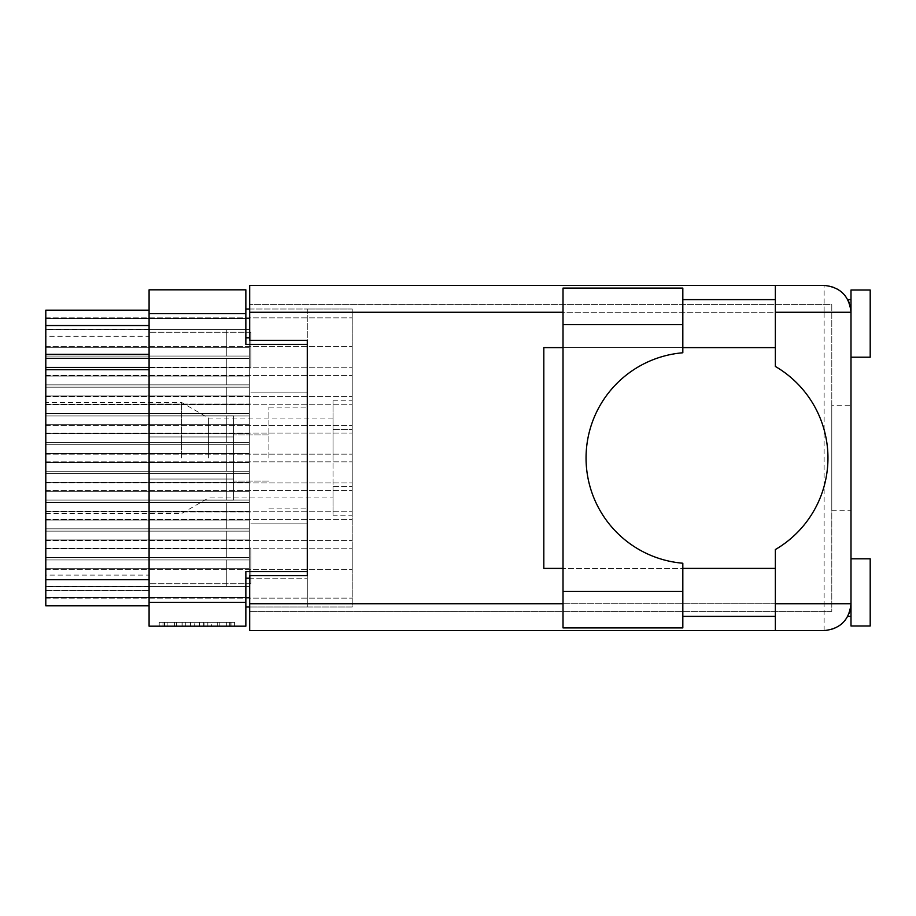 <?xml version="1.0" encoding="UTF-8"?>
<svg xmlns="http://www.w3.org/2000/svg" width="916" height="916" viewBox="0 0 916 916"><rect width="100%" height="100%" fill="white"/><g stroke="black" fill="none" stroke-linecap="round" stroke-linejoin="round"><path stroke-width="0.69" stroke-dasharray="4.58 3.44" d="M45.8 358.362L226.275 358.362L226.275 384.857L226.275 358.362L226.275 384.857L226.275 358.362L226.275 384.857L226.275 358.362L226.275 384.857L226.275 358.362L226.275 384.857L226.275 358.362L226.275 384.857L45.8 384.857L45.8 367.419L45.8 395.93L249.312 395.93L249.312 347.279L249.312 395.93L249.312 371.61L249.312 395.93L249.312 371.61L249.312 395.93L249.312 371.61L249.312 395.93L249.312 371.61L249.312 395.93L249.312 371.61L249.312 395.93L249.312 371.61L249.312 395.93L45.8 395.93L45.8 396.559L45.8 395.93L249.312 395.93L45.8 395.93L45.8 396.559L45.8 395.93L249.312 395.93L45.8 395.93L45.8 396.559L45.8 395.93L249.312 395.93L45.8 395.93L45.8 396.559L45.8 395.93L249.312 395.93L45.8 395.93L45.8 396.559L45.8 395.93L249.312 395.93L45.8 395.93L45.8 396.559L45.8 347.279L249.312 347.279L45.8 347.279L45.8 346.649L45.8 347.279L249.312 347.279L45.8 347.279L45.8 346.649L45.8 347.279L249.312 347.279L45.8 347.279L45.8 346.649L45.8 347.279L249.312 347.279L45.8 347.279L45.8 346.649L45.8 347.279L249.312 347.279L45.8 347.279L45.8 346.649L45.8 347.279L249.312 347.279L45.8 347.279L45.8 346.649L45.8 395.93L45.8 347.279L45.8 395.93L45.8 347.279L45.8 395.93L45.8 347.279L45.8 395.93L45.8 347.279L45.8 395.93L45.8 384.857L249.312 384.857L45.8 384.857L249.312 384.857L45.8 384.857L249.312 384.857L45.8 384.857L249.312 384.857L45.8 384.857L249.312 384.857L45.8 384.857L249.312 384.857L45.8 384.857L249.312 384.857L226.275 384.857L226.275 358.362L249.312 358.362L45.8 358.362L45.8 347.279L45.8 358.362L249.312 358.362L45.8 358.362L249.312 358.362L45.8 358.362L249.312 358.362L226.275 358.362L226.275 384.857L226.275 358.362L226.275 384.857L45.8 384.857L249.312 384.857L226.275 384.857L226.275 358.362L45.8 358.362L249.312 358.362L45.8 358.362L249.312 358.362L226.275 358.362L226.275 384.857L45.8 384.857L249.312 384.857L226.275 384.857L226.275 358.362L45.8 358.362L249.312 358.362L45.8 358.362L249.312 358.362L226.275 358.362L226.275 384.857L45.8 384.857L249.312 384.857L226.275 384.857L226.275 358.362L45.8 358.362L249.312 358.362L45.8 358.362L249.312 358.362L226.275 358.362L226.275 384.857L45.8 384.857L249.312 384.857L226.275 384.857L226.275 358.362L45.8 358.362L249.312 358.362L45.8 358.362L249.312 358.362L226.275 358.362L226.275 384.857L45.8 384.857L249.312 384.857L226.275 384.857L226.275 358.362L149.09 358.362L149.09 605.831L45.8 605.831L149.09 605.831L45.8 605.831L149.09 605.831L45.8 605.831L149.09 605.831L45.8 605.831L45.8 586.629L45.8 605.831L45.8 586.629L45.8 605.831L45.8 586.629L45.8 605.831L45.8 590.477L149.09 590.477L45.8 590.477L45.8 336.275L149.09 336.275L149.09 575.111L45.8 575.111M226.275 356.049L45.8 356.049L45.8 329.554L45.8 367.133L249.312 367.133L249.312 318.482L249.312 367.133L249.312 342.802L249.312 367.133L249.312 342.802L249.312 367.133L249.312 342.802L249.312 367.133L249.312 342.802L249.312 367.133L45.8 367.133L45.8 367.763L45.8 367.133L249.312 367.133L45.8 367.133L45.8 367.763L45.8 367.133L249.312 367.133L45.8 367.133L45.8 367.763L45.8 367.133L249.312 367.133L45.8 367.133L45.8 367.763L45.8 318.482L249.312 318.482L45.8 318.482L45.8 317.852L45.8 318.482L249.312 318.482L45.8 318.482L45.8 317.852L45.8 318.482L249.312 318.482L45.8 318.482L45.8 317.852L45.8 318.482L249.312 318.482L45.8 318.482L45.8 317.852L45.8 367.133L45.8 318.482L45.8 367.133L45.8 318.482L45.8 367.133L45.8 356.049L249.312 356.049L45.8 356.049L249.312 356.049L45.8 356.049L249.312 356.049L45.8 356.049L249.312 356.049L45.8 356.049L249.312 356.049L226.275 356.049L226.275 329.554L249.312 329.554L45.8 329.554L45.8 318.482L45.8 329.554L249.312 329.554L45.8 329.554L249.312 329.554L45.8 329.554L249.312 329.554L226.275 329.554L226.275 356.049L45.8 356.049L249.312 356.049L226.275 356.049L226.275 329.554L45.8 329.554L249.312 329.554L45.8 329.554L249.312 329.554L226.275 329.554L226.275 356.049L45.8 356.049L249.312 356.049L226.275 356.049L226.275 329.554L45.8 329.554L249.312 329.554L45.8 329.554L249.312 329.554L226.275 329.554L226.275 356.049L45.8 356.049L249.312 356.049L226.275 356.049L226.275 329.554L45.8 329.554L226.275 329.554L226.275 356.049M226.275 500.044L45.8 500.044L45.8 473.549L45.8 511.128L249.312 511.128L249.312 462.465L249.312 511.128L249.312 486.797L249.312 511.128L249.312 486.797L249.312 511.128L249.312 486.797L249.312 511.128L249.312 486.797L249.312 511.128L45.8 511.128L45.8 511.758L45.8 511.128L249.312 511.128L45.8 511.128L45.8 511.758L45.8 511.128L249.312 511.128L45.8 511.128L45.8 511.758L45.8 511.128L249.312 511.128L45.8 511.128L45.8 511.758L45.8 462.465L249.312 462.465L45.8 462.465L45.8 461.836L45.8 462.465L249.312 462.465L45.8 462.465L45.8 461.836L45.8 462.465L249.312 462.465L45.8 462.465L45.8 461.836L45.8 462.465L249.312 462.465L45.8 462.465L45.8 461.836L45.8 511.128L45.8 462.465L45.8 511.128L45.8 462.465L45.8 511.128L45.8 500.044L249.312 500.044L45.8 500.044L249.312 500.044L45.8 500.044L249.312 500.044L45.8 500.044L249.312 500.044L45.8 500.044L249.312 500.044L226.275 500.044L226.275 473.549L249.312 473.549L45.8 473.549L45.8 462.465L45.8 473.549L249.312 473.549L45.8 473.549L249.312 473.549L45.8 473.549L249.312 473.549L226.275 473.549L226.275 500.044L45.8 500.044L249.312 500.044L226.275 500.044L226.275 473.549L45.8 473.549L249.312 473.549L45.8 473.549L249.312 473.549L226.275 473.549L226.275 500.044L45.8 500.044L249.312 500.044L226.275 500.044L226.275 473.549L45.8 473.549L249.312 473.549L45.8 473.549L249.312 473.549L226.275 473.549L226.275 500.044L45.8 500.044L249.312 500.044L226.275 500.044L226.275 473.549L45.8 473.549L226.275 473.549L226.275 500.044M226.275 413.654L45.8 413.654L45.8 387.159L45.8 424.738L249.312 424.738L249.312 376.075L249.312 424.738L249.312 400.406L249.312 424.738L249.312 400.406L249.312 424.738L249.312 400.406L249.312 424.738L249.312 400.406L249.312 424.738L45.8 424.738L45.8 425.368L45.8 424.738L249.312 424.738L45.8 424.738L45.8 425.368L45.8 424.738L249.312 424.738L45.8 424.738L45.8 425.368L45.8 424.738L249.312 424.738L45.8 424.738L45.8 425.368L45.8 376.075L249.312 376.075L45.8 376.075L45.8 375.445L45.8 376.075L249.312 376.075L45.8 376.075L45.8 375.445L45.8 376.075L249.312 376.075L45.8 376.075L45.8 375.445L45.8 376.075L249.312 376.075L45.8 376.075L45.8 375.445L45.8 424.738L45.8 376.075L45.8 424.738L45.8 376.075L45.8 424.738L45.8 413.654L249.312 413.654L45.8 413.654L249.312 413.654L45.8 413.654L249.312 413.654L45.8 413.654L249.312 413.654L45.8 413.654L249.312 413.654L226.275 413.654L226.275 387.159L249.312 387.159L45.8 387.159L45.8 376.075L45.8 387.159L249.312 387.159L45.8 387.159L249.312 387.159L45.8 387.159L249.312 387.159L226.275 387.159L226.275 413.654L45.8 413.654L249.312 413.654L226.275 413.654L226.275 387.159L45.8 387.159L249.312 387.159L45.8 387.159L249.312 387.159L226.275 387.159L226.275 413.654L45.8 413.654L249.312 413.654L226.275 413.654L226.275 387.159L45.8 387.159L249.312 387.159L45.8 387.159L249.312 387.159L226.275 387.159L226.275 413.654L45.8 413.654L249.312 413.654L226.275 413.654L226.275 387.159L45.8 387.159L226.275 387.159L226.275 413.654M226.275 471.248L45.8 471.248L45.8 444.752L45.8 482.331L249.312 482.331L249.312 433.669L249.312 482.331L249.312 458L249.312 482.331L249.312 458L249.312 482.331L45.8 482.331L45.8 482.961L45.8 482.331L249.312 482.331L45.8 482.331L45.8 482.961L45.8 433.669L249.312 433.669L45.8 433.669L45.8 433.039L45.8 433.669L249.312 433.669L45.8 433.669L45.8 433.039L45.8 482.331L45.8 471.248L249.312 471.248L45.8 471.248L249.312 471.248L45.8 471.248L249.312 471.248L226.275 471.248L226.275 444.752L249.312 444.752L45.8 444.752L45.8 433.669L45.8 444.752L249.312 444.752L45.8 444.752L249.312 444.752L45.8 444.752L249.312 444.752L226.275 444.752L226.275 471.248L45.8 471.248L249.312 471.248L226.275 471.248L226.275 444.752L45.8 444.752L226.275 444.752L226.275 471.248M226.275 557.638L45.8 557.638L45.8 531.143L45.8 568.721L249.312 568.721L249.312 520.07L249.312 568.721L249.312 544.39L249.312 568.721L249.312 544.39L249.312 568.721L249.312 544.39L249.312 568.721L249.312 544.39L249.312 568.721L249.312 544.39L249.312 568.721L249.312 544.39L249.312 568.721L45.8 568.721L45.8 569.351L45.8 568.721L249.312 568.721L45.8 568.721L45.8 569.351L45.8 568.721L249.312 568.721L45.8 568.721L45.8 569.351L45.8 568.721L249.312 568.721L45.8 568.721L45.8 569.351L45.8 568.721L249.312 568.721L45.8 568.721L45.8 569.351L45.8 568.721L249.312 568.721L45.8 568.721L45.8 569.351L45.8 520.07L249.312 520.07L45.8 520.07L45.8 519.441L45.8 520.07L249.312 520.07L45.8 520.07L45.8 519.441L45.8 520.07L249.312 520.07L45.8 520.07L45.8 519.441L45.8 520.07L249.312 520.07L45.8 520.07L45.8 519.441L45.8 520.07L249.312 520.07L45.8 520.07L45.8 519.441L45.8 520.07L249.312 520.07L45.8 520.07L45.8 519.441L45.8 568.721L45.8 520.07L45.8 568.721L45.8 520.07L45.8 568.721L45.8 520.07L45.8 568.721L45.8 520.07L45.8 568.721L45.8 557.638L249.312 557.638L45.8 557.638L249.312 557.638L45.8 557.638L249.312 557.638L45.8 557.638L249.312 557.638L45.8 557.638L249.312 557.638L45.8 557.638L249.312 557.638L45.8 557.638L249.312 557.638L226.275 557.638L226.275 531.143L249.312 531.143L45.8 531.143L45.8 520.07L45.8 531.143L249.312 531.143L45.8 531.143L249.312 531.143L45.8 531.143L249.312 531.143L226.275 531.143L226.275 557.638L45.8 557.638L249.312 557.638L226.275 557.638L226.275 531.143L45.8 531.143L249.312 531.143L45.8 531.143L249.312 531.143L226.275 531.143L226.275 557.638L45.8 557.638L249.312 557.638L226.275 557.638L226.275 531.143L45.8 531.143L249.312 531.143L45.8 531.143L249.312 531.143L226.275 531.143L226.275 557.638L45.8 557.638L249.312 557.638L226.275 557.638L226.275 531.143L45.8 531.143L249.312 531.143L45.8 531.143L249.312 531.143L226.275 531.143L226.275 557.638L45.8 557.638L249.312 557.638L226.275 557.638L226.275 531.143L45.8 531.143L249.312 531.143L45.8 531.143L249.312 531.143L226.275 531.143L226.275 557.638L45.8 557.638L249.312 557.638L226.275 557.638L226.275 531.143L45.8 531.143L226.275 531.143L226.275 557.638M226.275 442.451L45.8 442.451L45.8 415.956L45.8 453.535L249.312 453.535L249.312 404.872L249.312 453.535L249.312 429.203L249.312 453.535L249.312 429.203L249.312 453.535L249.312 429.203L249.312 453.535L249.312 429.203L249.312 453.535L45.8 453.535L45.8 454.164L45.8 453.535L249.312 453.535L45.8 453.535L45.8 454.164L45.8 453.535L249.312 453.535L45.8 453.535L45.8 454.164L45.8 453.535L249.312 453.535L45.8 453.535L45.8 454.164L45.8 404.872L249.312 404.872L45.8 404.872L45.8 404.242L45.8 404.872L249.312 404.872L45.8 404.872L45.8 404.242L45.8 404.872L249.312 404.872L45.8 404.872L45.8 404.242L45.8 404.872L249.312 404.872L45.8 404.872L45.8 404.242L45.8 453.535L45.8 404.872L45.8 453.535L45.8 404.872L45.8 453.535L45.8 442.451L249.312 442.451L45.8 442.451L249.312 442.451L45.8 442.451L249.312 442.451L45.8 442.451L249.312 442.451L45.8 442.451L249.312 442.451L226.275 442.451L226.275 415.956L249.312 415.956L45.8 415.956L45.8 404.872L45.8 415.956L249.312 415.956L45.8 415.956L249.312 415.956L45.8 415.956L249.312 415.956L226.275 415.956L226.275 442.451L45.8 442.451L249.312 442.451L226.275 442.451L226.275 415.956L45.8 415.956L249.312 415.956L45.8 415.956L249.312 415.956L226.275 415.956L226.275 442.451L45.8 442.451L249.312 442.451L226.275 442.451L226.275 415.956L45.8 415.956L249.312 415.956L45.8 415.956L249.312 415.956L226.275 415.956L226.275 442.451L45.8 442.451L249.312 442.451L226.275 442.451L226.275 415.956L45.8 415.956L226.275 415.956L226.275 442.451M226.275 528.841L45.8 528.841L45.8 502.346L45.8 539.925L249.312 539.925L249.312 491.262L249.312 539.925L249.312 515.594L249.312 539.925L249.312 515.594L249.312 539.925L249.312 515.594L249.312 539.925L249.312 515.594L249.312 539.925L45.8 539.925L45.8 540.555L45.8 539.925L249.312 539.925L45.8 539.925L45.8 540.555L45.8 539.925L249.312 539.925L45.8 539.925L45.8 540.555L45.8 539.925L249.312 539.925L45.8 539.925L45.8 540.555L45.8 491.262L249.312 491.262L45.8 491.262L45.8 490.632L45.8 491.262L249.312 491.262L45.8 491.262L45.8 490.632L45.8 491.262L249.312 491.262L45.8 491.262L45.8 490.632L45.8 491.262L249.312 491.262L45.8 491.262L45.8 490.632L45.8 539.925L45.8 491.262L45.8 539.925L45.8 491.262L45.8 539.925L45.8 528.841L249.312 528.841L45.8 528.841L249.312 528.841L45.8 528.841L249.312 528.841L45.8 528.841L249.312 528.841L45.8 528.841L249.312 528.841L226.275 528.841L226.275 502.346L249.312 502.346L45.8 502.346L45.8 491.262L45.8 502.346L249.312 502.346L45.8 502.346L249.312 502.346L45.8 502.346L249.312 502.346L226.275 502.346L226.275 528.841L45.8 528.841L249.312 528.841L226.275 528.841L226.275 502.346L45.8 502.346L249.312 502.346L45.8 502.346L249.312 502.346L226.275 502.346L226.275 528.841L45.8 528.841L249.312 528.841L226.275 528.841L226.275 502.346L45.8 502.346L249.312 502.346L45.8 502.346L249.312 502.346L226.275 502.346L226.275 528.841L45.8 528.841L249.312 528.841L226.275 528.841L226.275 502.346L45.8 502.346L226.275 502.346L226.275 528.841M226.275 586.446L45.8 586.446L45.8 559.951L45.8 597.518L249.312 597.518L249.312 548.867L249.312 597.518L249.312 573.198L249.312 597.518L249.312 573.198L249.312 597.518L249.312 573.198L249.312 597.518L249.312 573.198L249.312 597.518L45.8 597.518L45.8 598.148L45.8 597.518L249.312 597.518L45.8 597.518L45.8 598.148L45.8 597.518L249.312 597.518L45.8 597.518L45.8 598.148L45.8 597.518L249.312 597.518L45.8 597.518L45.8 598.148L45.8 548.867L249.312 548.867L45.8 548.867L45.8 548.237L45.8 548.867L249.312 548.867L45.8 548.867L45.8 548.237L45.8 548.867L249.312 548.867L45.8 548.867L45.8 548.237L45.8 548.867L249.312 548.867L45.8 548.867L45.8 548.237L45.8 597.518L45.8 548.867L45.8 597.518L45.8 548.867L45.8 597.518L45.8 586.446L249.312 586.446L45.8 586.446L249.312 586.446L45.8 586.446L249.312 586.446L45.8 586.446L249.312 586.446L45.8 586.446L249.312 586.446L226.275 586.446L226.275 559.951L249.312 559.951L45.8 559.951L45.8 548.867L45.8 559.951L249.312 559.951L45.8 559.951L249.312 559.951L45.8 559.951L249.312 559.951L226.275 559.951L226.275 586.446L45.8 586.446L249.312 586.446L226.275 586.446L226.275 559.951L45.8 559.951L249.312 559.951L45.8 559.951L249.312 559.951L226.275 559.951L226.275 586.446L45.8 586.446L249.312 586.446L226.275 586.446L226.275 559.951L45.8 559.951L249.312 559.951L45.8 559.951L249.312 559.951L226.275 559.951L226.275 586.446L45.8 586.446L249.312 586.446L226.275 586.446L226.275 559.951L45.8 559.951L226.275 559.951L226.275 586.446M229.309 622.342L164.479 622.342L164.479 626.178L164.479 622.342L164.479 626.178L164.479 622.342L176.548 622.342L159.201 622.342L234.588 622.342L217.252 622.342L229.309 622.342L219.222 622.342L229.309 622.342L229.309 626.178L164.674 626.178L234.588 626.178L159.201 626.178L234.588 626.178L230.821 626.178L234.588 626.178L234.588 622.342L231.943 622.342L234.588 622.342L234.588 626.178L159.201 626.178L230.821 626.178L159.201 626.178L229.309 626.178L229.309 622.342L229.309 626.178M181.345 458L181.345 402.319L181.345 458M208.608 458L208.608 418.062L208.608 458M45.8 458L45.8 402.319L45.8 458M250.847 368.152L250.847 332.245L250.847 368.152M307.284 368.152L307.284 392.151L307.284 368.152M250.847 547.848L250.847 583.755L250.847 547.848M307.284 547.848L307.284 523.849L307.284 547.848M233.569 458L233.569 434.963L233.569 458M268.892 458L268.892 407.128L268.892 458M149.09 547.848L149.09 583.755L149.09 547.848M149.09 368.152L149.09 332.245L149.09 368.152M307.284 458L307.284 407.128L307.284 458M352.213 371.61L352.213 346.649L352.213 371.61M352.213 342.802L352.213 367.763L352.213 342.802M352.213 486.797L352.213 511.758L352.213 486.797M352.213 400.406L352.213 375.445L352.213 400.406M352.213 458L352.213 433.039L352.213 458M352.213 544.39L352.213 569.351L352.213 544.39M352.213 429.203L352.213 404.242L352.213 429.203M352.213 515.594L352.213 490.632L352.213 515.594M352.213 573.198L352.213 548.237L352.213 573.198M333.012 458L333.012 418.062L333.012 458M211.596 622.342L162.979 622.342L234.588 622.342L204.062 622.342L204.062 626.178L207.829 626.178L204.062 626.178L204.062 622.342L219.222 622.342L174.567 622.342L185.776 622.342L185.776 626.178L185.776 622.342L162.979 622.342L230.821 622.342L159.201 622.342L159.201 626.178L159.201 622.342L159.201 626.178L159.201 622.342L162.979 622.342L159.201 622.342L159.201 626.178L159.201 622.342L234.588 622.342L234.588 626.178L234.588 622.342L230.821 622.342L234.588 622.342L234.588 626.178L234.588 622.342L199.539 622.342L199.539 626.178L199.539 622.342L194.261 622.342L194.261 626.178L194.261 622.342L194.261 626.178L194.261 622.342L164.674 622.342L217.252 622.342L211.596 622.342L211.596 626.178M249.69 309.013L307.284 309.013L245.854 309.013L245.854 344.347L245.854 289.822L149.09 289.822L149.09 626.178L245.854 626.178L245.854 571.653L307.284 571.653L307.284 344.347L307.284 606.987L249.69 606.987M149.09 336.275L149.09 310.169L45.8 310.169L149.09 310.169L45.8 310.169L149.09 310.169L45.8 310.169L149.09 310.169L45.8 310.169L45.8 336.275M245.854 309.013L245.854 344.347L307.284 344.347L307.284 578.191L245.854 578.191L245.854 606.987L352.213 606.987L352.213 309.013L352.213 606.987L307.284 606.987L307.284 578.191L249.69 578.191M245.854 571.653L245.854 578.191L245.854 571.653L307.284 571.653L245.854 571.653M245.854 344.347L307.284 344.347L245.854 344.347M352.213 515.193L352.213 486.602L352.213 515.193L333.012 515.193L333.012 486.602L333.012 515.193M352.213 429.398L352.213 486.602L352.213 400.807L352.213 429.398L333.012 429.398L333.012 486.602L352.213 486.602L333.012 486.602L333.012 400.807L333.012 429.398L352.213 429.398M245.854 606.987L245.854 578.191M352.213 309.013L307.284 309.013L352.213 309.013M307.284 309.013L307.284 606.987L307.284 309.013M149.09 310.169L149.09 358.362M149.09 605.831L149.09 575.111M149.09 479.057L149.09 415.875L149.09 479.057L233.569 479.057L233.569 500.125L149.09 500.125L233.569 500.125L233.569 436.943L233.569 479.057L149.09 479.057L233.569 479.057L233.569 436.943L149.09 436.943L149.09 415.875L149.09 436.943L233.569 436.943L233.569 415.875L233.569 436.943L149.09 436.943L233.569 436.943L233.569 500.125L233.569 479.057L149.09 479.057M233.569 415.875L149.09 415.875L233.569 415.875L233.569 436.943L233.569 415.875M333.012 400.807L352.213 400.807M234.588 622.342L234.588 626.178M199.539 622.342L199.539 626.178L199.539 622.342M159.201 622.342L159.201 626.178L159.201 622.342L162.979 622.342L159.201 622.342M682.821 627.907L682.821 563.226A105.592 105.592 0 0 1 586.057 458A105.592 105.592 0 0 1 682.821 352.775L682.821 324.573L563.019 324.573L563.019 627.907M850.998 625.994L850.998 299.612L850.998 312.276L849.327 302.956M831.797 405.204L831.797 510.796L831.797 405.204L850.998 405.204L850.998 510.796L850.998 405.204M831.797 510.796L850.998 510.796M682.821 616.388L682.821 568.389L682.821 616.388M775.36 616.388L775.36 568.389L775.36 616.388M682.821 347.611L682.821 299.612L682.821 347.611M563.019 603.724L775.36 603.724L775.36 549.554A105.981 105.981 0 0 0 775.36 366.446L775.36 299.612L775.36 347.611L775.36 312.276L563.019 312.276M850.472 306.975L850.998 312.276L850.998 290.006M775.36 285.403L775.36 312.276M850.998 312.276A26.873 26.873 0 0 0 824.125 285.403A26.873 26.873 0 0 1 850.998 312.276L824.125 312.276L824.125 285.403L249.69 285.403L249.69 312.276L824.125 312.276L824.125 603.724L249.69 603.724L249.69 575.695L307.284 575.695L249.69 575.695L249.69 611.396L249.69 575.695L307.284 575.695L307.284 340.305L307.284 575.695M307.284 340.305L249.69 340.305L249.69 304.604L249.69 340.305L307.284 340.305L249.69 340.305L249.69 312.276M249.69 603.724L249.69 630.597L824.125 630.597A26.873 26.873 0 0 0 850.998 603.724L850.472 609.025M563.019 347.611L775.36 347.611L543.818 347.611L543.818 568.389L775.36 568.389L563.019 568.389M831.797 611.396L249.69 611.396L831.797 611.396L831.797 304.604L249.69 304.604L831.797 304.604L831.797 611.396M775.36 603.724L775.36 630.597M850.483 608.945L849.35 613.01M870.2 625.994L870.2 558.794M870.2 357.206L870.2 290.006M563.019 288.093L563.019 324.573M682.821 288.093L682.821 324.573M219.222 622.342L219.222 626.178L219.222 622.342M231.943 622.342L231.943 626.178L231.943 622.342M245.854 602.373L149.09 602.373M149.09 313.627L245.854 313.627M245.854 337.809L249.69 337.809M176.548 622.342L176.548 626.178L176.548 622.342M182.192 622.342L182.192 626.178M217.252 622.342L217.252 626.178L217.252 622.342M230.821 622.342L230.821 626.178M162.979 622.342L162.979 626.178M167.124 622.342L167.124 626.178M226.676 622.342L226.676 626.178M203.306 622.342L203.306 626.178L203.306 622.342M174.75 622.342L174.75 626.178L174.75 622.342M190.482 622.342L190.482 626.178L190.482 622.342M182.009 622.342L182.009 626.178L182.009 622.342M174.567 622.342L174.567 626.178L174.567 622.342M207.829 622.342L207.829 626.178L207.829 622.342M682.821 591.427L563.019 591.427M824.125 630.597L824.125 603.724L850.998 603.724M333.012 418.062L208.608 418.062L181.345 402.319L45.8 402.319M307.284 344.153L250.847 344.153L307.284 344.153M307.284 523.849L250.847 523.849L307.284 523.849M268.892 434.963L233.569 434.963L268.892 434.963M250.847 511.952L149.09 511.952L250.847 511.952M250.847 332.245L149.09 332.245L250.847 332.245M268.892 407.128L307.284 407.128L268.892 407.128M45.8 346.649L352.213 346.649L45.8 346.649M45.8 317.852L352.213 317.852L45.8 317.852M45.8 461.836L352.213 461.836L45.8 461.836M45.8 375.445L352.213 375.445L45.8 375.445M45.8 433.039L352.213 433.039L45.8 433.039M45.8 519.441L352.213 519.441L45.8 519.441M45.8 404.242L352.213 404.242L45.8 404.242M45.8 490.632L352.213 490.632L45.8 490.632M45.8 548.237L352.213 548.237L45.8 548.237M45.8 513.681L181.345 513.681L208.608 497.938L333.012 497.938M45.8 396.559L352.213 396.559L45.8 396.559M45.8 367.763L352.213 367.763L45.8 367.763M45.8 511.758L352.213 511.758L45.8 511.758M45.8 425.368L352.213 425.368L45.8 425.368M45.8 482.961L352.213 482.961L45.8 482.961M45.8 569.351L352.213 569.351L45.8 569.351M45.8 454.164L352.213 454.164L45.8 454.164M45.8 540.555L352.213 540.555L45.8 540.555M45.8 598.148L352.213 598.148L45.8 598.148M268.892 508.872L307.284 508.872L268.892 508.872M250.847 583.755L149.09 583.755L250.847 583.755M250.847 404.048L149.09 404.048L250.847 404.048M307.284 571.847L250.847 571.847L307.284 571.847M268.892 481.037L233.569 481.037L268.892 481.037M307.284 392.151L250.847 392.151L307.284 392.151M149.09 586.629L45.8 586.629M149.09 329.371L45.8 329.371M164.674 622.342L164.674 626.178M164.479 622.342L164.479 626.178"/><path stroke-width="1.37" d="M149.09 369.686L45.8 369.686L45.8 367.419L149.09 367.419M307.284 575.695L307.284 571.653L245.854 571.653L245.854 626.178L149.09 626.178L149.09 289.822L245.854 289.822L245.854 344.347L307.284 344.347L307.284 340.305L307.284 575.695L249.69 575.695L249.69 603.724L563.019 603.724M249.69 606.987L245.854 606.987M245.854 309.013L249.69 309.013M149.09 325.524L45.8 325.524L45.8 310.169L149.09 310.169M149.09 605.831L45.8 605.831L45.8 579.725L149.09 579.725M45.8 369.686L45.8 579.725M45.8 325.524L45.8 354.332L149.09 354.332M45.8 354.332L45.8 367.419M45.8 358.362L149.09 358.362M682.821 324.573L682.821 352.775A105.592 105.592 0 0 0 586.057 458A105.592 105.592 0 0 0 682.821 563.226L682.821 627.907L563.019 627.907L563.019 288.093L682.821 288.093L682.821 324.573L563.019 324.573M849.327 302.956L847.827 299.612L850.998 299.612M249.69 603.724L249.69 630.597L824.125 630.597C840.327 628.891 849.292 619.926 850.998 603.724L850.998 290.006L870.2 290.006L870.2 357.206L850.998 357.206M850.998 558.794L870.2 558.794L870.2 625.994L850.998 625.994L850.998 603.724L850.483 608.945M682.821 616.388L775.36 616.388M682.821 568.389L775.36 568.389M682.821 347.611L775.36 347.611M682.821 299.612L775.36 299.612M775.36 312.276L775.36 285.403L824.125 285.403C840.327 287.109 849.292 296.074 850.998 312.276L775.36 312.276L775.36 366.446A105.981 105.981 0 0 1 775.36 549.554L775.36 603.724L850.998 603.724M307.284 340.305L249.69 340.305L249.69 285.403L775.36 285.403M563.019 568.389L543.818 568.389L543.818 347.611L563.019 347.611M775.36 630.597L775.36 603.724M847.827 299.612L850.472 306.975M849.35 613.01L850.472 609.025M149.09 602.373L245.854 602.373M245.854 313.627L149.09 313.627M245.854 578.191L249.69 578.191M249.69 337.809L245.854 337.809M563.019 312.276L249.69 312.276M682.821 591.427L563.019 591.427M847.827 616.388L850.998 616.388"/></g></svg>
